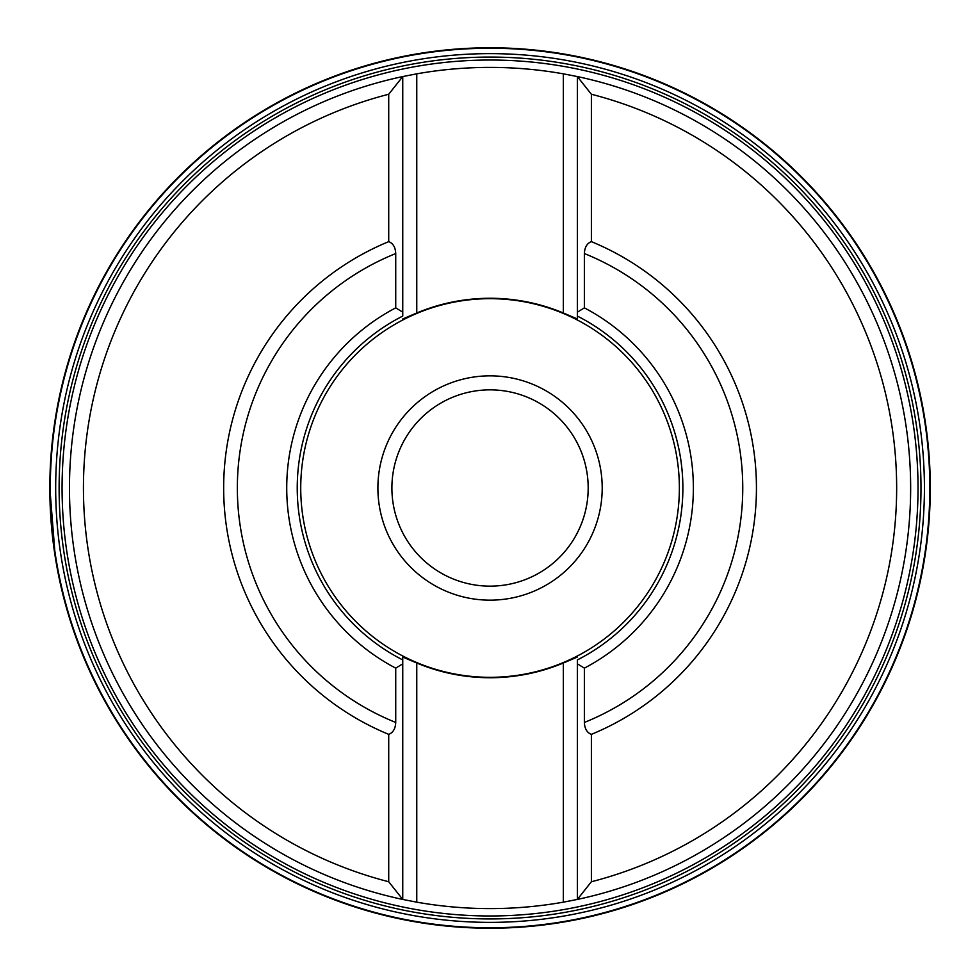 <?xml version="1.0" encoding="UTF-8"?>
<svg xmlns="http://www.w3.org/2000/svg" width="976" height="976" viewBox="0 0 976 976"><rect width="100%" height="100%" fill="white"/><g stroke="black" fill="none" stroke-linecap="round" stroke-linejoin="round"><path stroke-width="1.46" d="M49.825 488A440.225 440.225 0 0 1 710.162 106.75A440.225 440.225 0 0 1 710.162 869.25A440.225 440.225 0 0 1 49.825 488M679.369 488A189.32 189.32 0 0 1 395.39 651.956A189.32 189.32 0 0 1 395.39 324.044A189.32 189.32 0 0 1 679.369 488M588.186 488A98.137 98.137 0 0 1 440.981 572.997A98.137 98.137 0 0 1 440.981 403.003A98.137 98.137 0 0 1 588.186 488M388.716 881.755L402.746 899.433A420.595 420.595 0 0 1 402.746 76.567L388.716 94.245A406.577 406.577 0 0 0 388.716 881.755L388.716 734.355A266.375 266.375 0 0 1 388.716 241.645L388.716 94.245M563.335 902.166L563.335 663.009A189.734 189.734 0 0 1 416.764 663.009L402.746 657.043L402.746 899.433L416.764 902.166A420.595 420.595 0 0 0 563.335 902.166L577.365 899.433A420.595 420.595 0 0 0 577.365 76.567L563.335 73.834A420.595 420.595 0 0 0 416.764 73.834L402.746 76.567L402.746 316.078A192.821 192.821 0 0 0 402.746 659.922L402.746 663.839L395.731 668.133A203.337 203.337 0 0 1 395.731 307.867L402.746 312.161L402.746 316.078M591.383 734.355L591.383 881.755A406.577 406.577 0 0 0 591.383 94.245L591.383 241.645A266.375 266.375 0 0 1 591.383 734.355C587.015 732.708 584.685 728.743 584.368 722.447L584.368 668.133L577.365 663.839L577.365 659.922A192.821 192.821 0 0 0 577.365 316.078L577.365 312.161L584.368 307.867A203.337 203.337 0 0 1 584.368 668.133M591.383 881.755L577.365 899.433L577.365 659.922M416.764 73.834L416.764 312.991A189.734 189.734 0 0 1 563.335 312.991L577.365 318.957L577.365 76.567L591.383 94.245M563.335 663.009L577.365 657.043M402.746 657.043L402.746 659.922M416.764 312.991L402.746 318.957M577.365 318.957L577.365 316.078M584.368 307.867L584.368 253.553C584.685 247.257 587.015 243.292 591.383 241.645M395.731 668.133L395.731 722.447C395.414 728.743 393.084 732.708 388.716 734.355M388.716 241.645C393.084 243.292 395.414 247.257 395.731 253.553L395.731 307.867M377.895 488A112.155 112.155 0 0 0 490.05 600.155A112.155 112.155 0 0 0 602.204 488A112.155 112.155 0 0 0 490.05 375.845A112.155 112.155 0 0 0 377.895 488M49.825 487.927L54.778 550.72M50.288 488A439.761 439.761 0 0 1 709.93 107.153A439.761 439.761 0 0 1 709.93 868.847A439.761 439.761 0 0 1 50.288 488M55.681 488A434.369 434.369 0 0 1 707.234 111.825A434.369 434.369 0 0 1 707.234 864.175A434.369 434.369 0 0 1 55.681 488M59.121 488A430.928 430.928 0 0 1 705.514 114.802A430.928 430.928 0 0 1 705.514 861.198A430.928 430.928 0 0 1 59.121 488M62.074 488A427.976 427.976 0 0 1 704.038 117.364A427.976 427.976 0 0 1 704.038 858.636A427.976 427.976 0 0 1 62.074 488M584.368 253.553A252.711 252.711 0 0 1 584.368 722.447M395.731 722.447A252.711 252.711 0 0 1 395.731 253.553M416.764 663.009L416.764 902.166M563.335 312.991L563.335 73.834"/></g></svg>

